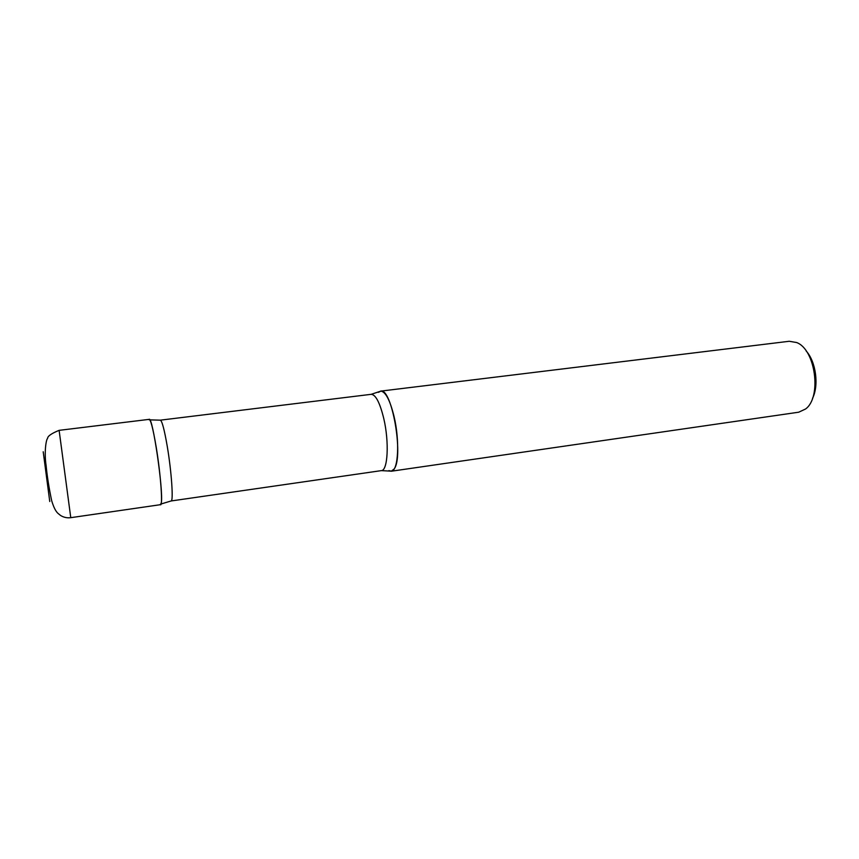 <?xml version="1.0" encoding="UTF-8"?>
<svg xmlns="http://www.w3.org/2000/svg" width="859" height="859" viewBox="0 0 859 859"><rect width="100%" height="100%" fill="white"/><g stroke="black" fill="none" stroke-linecap="round" stroke-linejoin="round"><path stroke-width="1.29" d="M149.198 419.353C152.58 416.014 163.511 490.575 161.342 502.601L160.579 504.662L70.771 517.676L59.121 430.348L149.198 419.353M378.4 392.348L380.558 391.135C391.736 387.065 403.988 456.569 394.131 468.993L391.242 471.237L388.848 470.625L391.575 471.172C398.34 470.421 399.875 440.656 394.023 416.357C390.018 400.251 385.637 391.833 380.891 391.113L378.4 392.348M380.558 391.135L789.249 341.27L796.68 342.548C815.556 349.559 821.934 397.309 805.549 409.013L798.709 412.202L391.242 471.237M806.171 350.987C815.953 361.682 819.132 385.508 812.496 398.393M160.15 504.448C163.146 508.861 160.966 475.768 156.209 447.163C152.848 427.449 150.389 418.29 148.843 419.675M43.208 451.77L49.758 501.516M391.575 471.172L381.364 470.625C387.838 470.732 389.352 441.998 383.737 418.397C379.85 402.592 375.662 394.571 371.174 394.324L160.311 420.169L149.842 419.868M381.364 470.625L171.091 500.969C173.582 501.731 171.564 471.752 167.28 446.487C164.359 429.564 162.04 420.792 160.311 420.169M70.771 517.676C67.013 518.138 63.566 517.376 60.441 515.379L58.015 513.403C55.695 511.341 53.569 507.068 51.647 500.604C48.974 487.858 47.127 476.176 46.107 465.535C44.067 452.306 46.107 439.454 47.578 438.455C47.61 436.157 51.454 433.451 59.121 430.348M171.091 500.969L161.062 503.997M380.891 391.113L371.174 394.324"/></g></svg>
